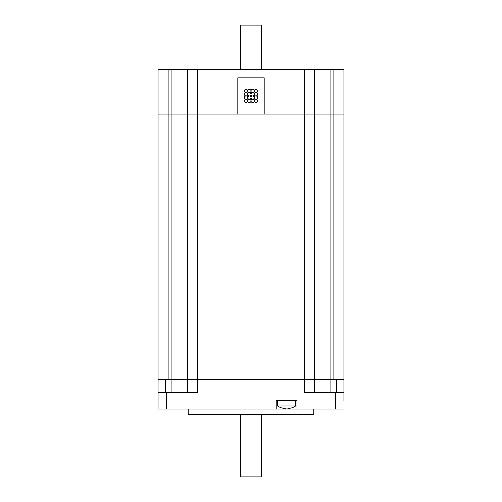 <?xml version="1.0" encoding="UTF-8"?>
<svg xmlns="http://www.w3.org/2000/svg" width="502" height="502" viewBox="0 0 502 502"><rect width="100%" height="100%" fill="white"/><g stroke="black" fill="none" stroke-linecap="round" stroke-linejoin="round"><path stroke-width="0.75" d="M187.566 69.59L187.566 114.073L237.816 114.073L158.067 114.073L158.067 69.59L197.612 69.59L197.612 392.539L158.067 392.539L158.067 379.355L343.933 379.355L343.933 392.539L304.388 392.539L304.388 69.59L343.933 69.59L343.933 114.073L264.184 114.073L264.184 77.829L237.816 77.829L237.816 114.073L343.933 114.073L343.933 379.355M168.12 69.59L168.12 114.073L187.566 114.073L187.566 392.539M165.283 379.355L165.283 392.539M336.716 379.355L336.716 392.539M333.88 69.59L333.88 379.355L314.434 379.355L314.434 392.539M276.213 409.017L276.213 400.778L296.971 400.778L296.971 409.017L166.306 409.017L166.306 392.539M343.933 400.778L343.933 392.539L343.933 400.778M296.971 409.017L343.933 409.017M158.067 392.539L158.067 409.017L166.306 409.017M188.225 409.017L188.225 414.288L313.775 414.288L313.775 409.017M290.947 408.101A16.478 16.478 0 0 0 295.653 405.967L277.531 405.967A16.478 16.478 0 0 0 282.231 408.101L282.243 408.044A16.422 16.422 0 0 0 285.274 408.578L285.274 408.044A14.589 10.642 -0 0 0 287.91 408.044L287.91 408.578A16.422 16.422 0 0 0 290.934 408.044L290.978 408.088M285.274 408.578L285.274 408.044M295.653 405.967L295.653 400.778M240.54 414.288L240.54 476.9L261.46 476.9L261.46 414.288M314.434 69.59L314.434 379.355M304.388 69.59L197.612 69.59M251 100.896A1.65 1.65 0 0 0 249.35 99.245A1.65 1.65 0 0 0 247.706 100.896A1.65 1.65 0 0 0 246.055 99.245A1.65 1.65 0 0 0 244.411 100.896A1.65 1.65 0 0 0 246.055 102.54A1.65 1.65 0 0 0 247.706 100.896A1.65 1.65 0 0 0 249.35 102.54A1.65 1.65 0 0 0 251 100.896A1.65 1.65 0 0 0 252.65 102.54A1.65 1.65 0 0 0 254.294 100.896A1.65 1.65 0 0 0 252.65 99.245A1.65 1.65 0 0 0 251 100.896M254.294 100.896A1.65 1.65 0 0 0 255.945 102.54A1.65 1.65 0 0 0 257.589 100.896A1.65 1.65 0 0 0 255.945 99.245A1.65 1.65 0 0 0 254.294 100.896M247.706 97.601A1.65 1.65 0 0 0 249.35 99.245A1.65 1.65 0 0 0 251 97.601A1.65 1.65 0 0 0 252.65 99.245A1.65 1.65 0 0 0 254.294 97.601A1.65 1.65 0 0 0 252.65 95.951A1.65 1.65 0 0 0 251 97.601A1.65 1.65 0 0 0 249.35 95.951A1.65 1.65 0 0 0 247.706 97.601A1.65 1.65 0 0 0 246.055 95.951A1.65 1.65 0 0 0 244.411 97.601A1.65 1.65 0 0 0 246.055 99.245A1.65 1.65 0 0 0 247.706 97.601M254.294 97.601A1.65 1.65 0 0 0 255.945 99.245A1.65 1.65 0 0 0 257.589 97.601A1.65 1.65 0 0 0 255.945 95.951A1.65 1.65 0 0 0 254.294 97.601M246.055 92.657A1.65 1.65 0 0 0 244.411 94.301A1.65 1.65 0 0 0 246.055 95.951A1.65 1.65 0 0 0 247.706 94.301A1.65 1.65 0 0 0 249.35 95.951A1.65 1.65 0 0 0 251 94.301A1.65 1.65 0 0 0 252.65 95.951A1.65 1.65 0 0 0 254.294 94.301A1.65 1.65 0 0 0 252.65 92.657A1.65 1.65 0 0 0 251 94.301A1.65 1.65 0 0 0 249.35 92.657A1.65 1.65 0 0 0 247.706 94.301A1.65 1.65 0 0 0 246.055 92.657A1.65 1.65 0 0 0 247.706 91.006A1.65 1.65 0 0 0 246.055 89.362A1.65 1.65 0 0 0 244.411 91.006A1.65 1.65 0 0 0 246.055 92.657M254.294 94.301A1.65 1.65 0 0 0 255.945 95.951A1.65 1.65 0 0 0 257.589 94.301A1.65 1.65 0 0 0 255.945 92.657A1.65 1.65 0 0 0 254.294 94.301M251 91.006A1.65 1.65 0 0 0 249.35 89.362A1.65 1.65 0 0 0 247.706 91.006A1.65 1.65 0 0 0 249.35 92.657A1.65 1.65 0 0 0 251 91.006A1.65 1.65 0 0 0 252.65 92.657A1.65 1.65 0 0 0 254.294 91.006A1.65 1.65 0 0 0 252.65 89.362A1.65 1.65 0 0 0 251 91.006M254.294 91.006A1.65 1.65 0 0 0 255.945 92.657A1.65 1.65 0 0 0 257.589 91.006A1.65 1.65 0 0 0 255.945 89.362A1.65 1.65 0 0 0 254.294 91.006M187.566 379.355L168.12 379.355L168.12 114.073L158.067 114.073L158.067 379.355M304.388 379.355L197.612 379.355M261.46 69.59L261.46 25.1L240.54 25.1L240.54 69.59M171.088 69.59L171.088 392.539M330.912 69.59L330.912 392.539M335.694 392.539L335.694 409.017M277.531 405.967L277.531 400.778"/></g></svg>
